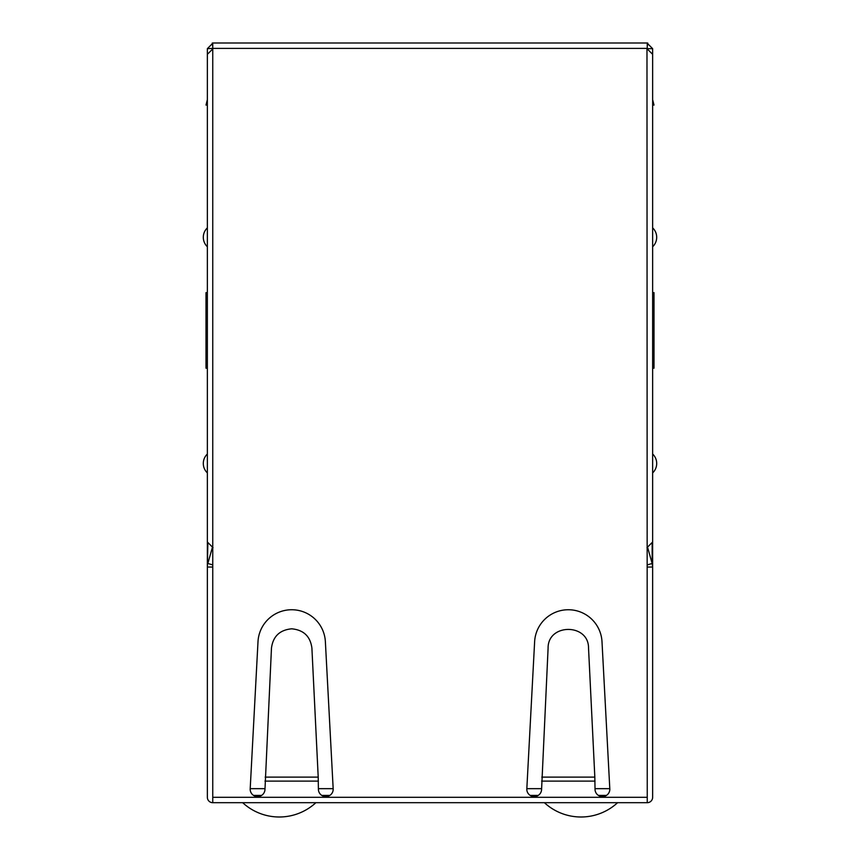 <?xml version="1.0" encoding="UTF-8"?>
<svg xmlns="http://www.w3.org/2000/svg" width="860" height="860" viewBox="0 0 860 860"><rect width="100%" height="100%" fill="white"/><g stroke="black" fill="none" stroke-linecap="round" stroke-linejoin="round"><path stroke-width="1.29" d="M253.549 795.414L261.601 795.414M321.78 795.414L329.832 795.414M530.168 795.414L538.22 795.414M598.399 795.414L606.45 795.414M652.643 556.571L652.643 494.5M242.681 802.692A53.976 53.976 0 0 0 315.878 802.692M544.401 802.692A53.976 53.976 0 0 0 617.598 802.692M318.211 777.117L311.9 648.064C310.342 636.357 303.601 629.939 291.69 628.811C279.769 629.95 273.039 636.368 271.47 648.064L264.977 789.415A7.396 7.396 0 0 1 257.581 796.596A7.396 7.396 0 0 1 250.174 789.2L258 641.678A33.733 33.733 0 0 1 291.69 609.74A33.733 33.733 0 0 1 325.37 641.614L333.196 789.2A7.396 7.396 0 0 1 325.8 796.596A7.396 7.396 0 0 1 318.404 789.211L318.211 777.117L265.17 777.117M594.83 777.117L595.023 789.2A7.396 7.396 0 0 0 602.419 796.596A7.396 7.396 0 0 0 609.826 789.2L602 641.678A33.733 33.733 0 0 0 568.342 609.74A33.733 33.733 0 0 0 534.63 641.614L526.804 789.2A7.396 7.396 0 0 0 534.2 796.596A7.396 7.396 0 0 0 541.596 789.2L548.1 648.064C547.831 623.231 588.788 623.221 588.53 648.064L594.83 777.117L541.789 777.117M203.304 237.306A13.04 13.04 0 0 0 207.357 246.755L207.357 227.868A13.04 13.04 0 0 0 203.304 237.306M203.304 463.465A13.04 13.04 0 0 0 207.357 472.914L207.357 454.015A13.04 13.04 0 0 0 203.304 463.465M207.357 105.07L206.002 105.07L207.357 99.674M212.753 802.692L212.753 797.295L647.247 797.295L647.247 802.692L212.753 802.692A5.396 5.396 0 0 1 207.357 797.295L207.357 368.198L206.002 368.198L206.002 292.637L207.357 292.637L207.357 188.415M647.247 802.692A5.396 5.396 0 0 0 652.643 797.295L652.643 567.041L647.247 567.041M652.643 256.205L652.643 246.755A13.04 13.04 0 0 0 652.643 227.868L652.643 218.418M652.643 482.352L652.643 472.914A13.04 13.04 0 0 0 652.643 454.015L652.643 444.577M647.247 797.295L646.978 48.665L652.643 54.33L652.643 541.994L646.978 547.669M212.753 48.837L212.753 797.295M652.643 136.106L652.643 48.665L646.978 48.665M652.643 461.841L652.643 567.041L652.159 563.504L647.247 564.891M207.84 543.498L207.357 567.041L212.753 567.041M212.42 547.283L207.84 563.504L212.753 564.891M207.357 444.577L207.357 454.015M207.357 472.914L207.357 482.352M652.159 543.488L652.159 563.504L647.58 547.283M213.022 547.669L207.357 541.994L207.357 54.33L213.022 48.665M647.247 43L647.247 48.397L212.753 48.397L212.753 43L647.247 43M213.022 43L207.357 48.665L212.753 48.397M652.643 48.665L646.978 43M207.357 218.418L207.357 227.868M207.357 246.755L207.357 256.205M207.357 556.571L207.357 494.5M207.357 136.106L207.357 48.665M652.643 292.637L653.998 292.637L653.998 368.198L652.643 368.198M652.643 99.674L653.998 105.07L652.643 105.07M250.174 788.663L264.977 788.663M318.404 788.663L333.196 788.663M526.804 788.663L541.596 788.663M595.023 788.663L609.826 788.663M652.643 246.755A13.04 13.04 0 0 0 652.643 227.868M652.643 472.914A13.04 13.04 0 0 0 652.643 454.015M595.023 781.106L541.596 781.106M318.404 781.106L264.977 781.106M212.259 43.054L212.753 46.687M647.741 43.054L647.247 46.687"/></g></svg>
